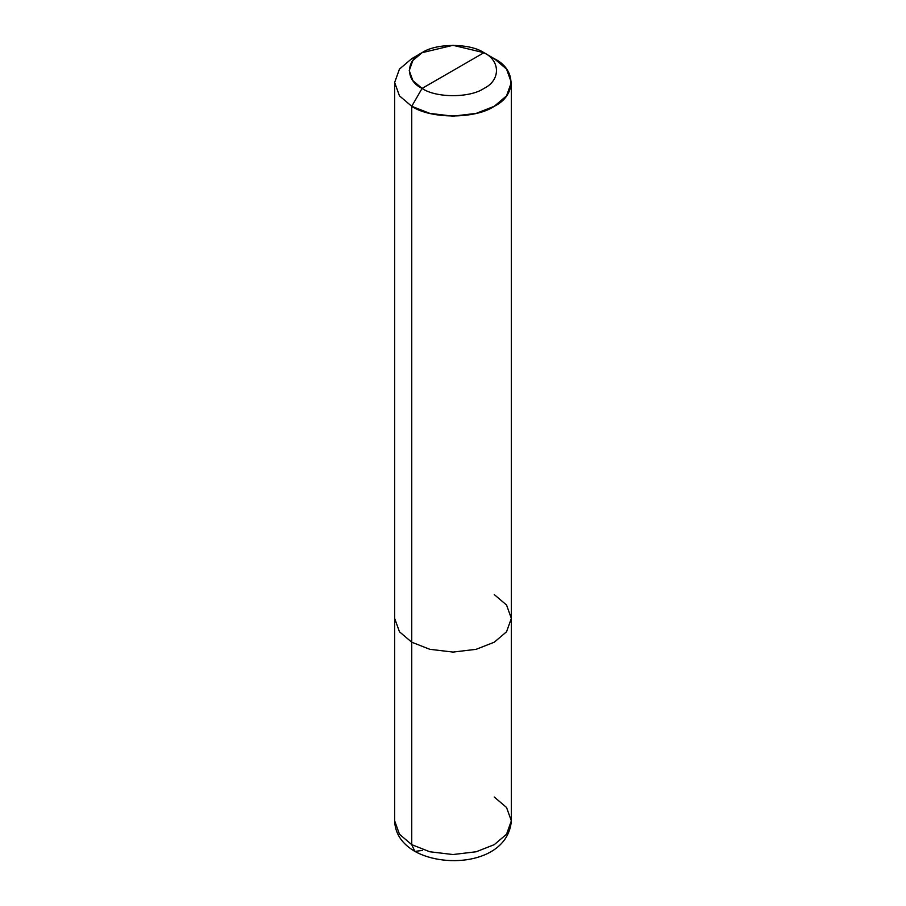 <?xml version="1.0" encoding="UTF-8"?>
<svg xmlns="http://www.w3.org/2000/svg" width="906" height="906" viewBox="0 0 906 906"><rect width="100%" height="100%" fill="white"/><g stroke="black" fill="none" stroke-linecap="round" stroke-linejoin="round"><path stroke-width="1.36" d="M394.654 82.469L394.654 820.847C395.095 833.497 401.788 843.656 414.767 851.346L411.743 844.664L399.455 834.233L394.654 820.847L399.455 834.233L411.743 844.664L411.743 642.207L399.455 631.776L394.654 618.39L399.455 631.776L411.743 642.207L411.743 106.296L399.455 95.855L394.654 82.469L399.455 69.094L411.743 58.652L399.455 69.094L394.654 82.469L399.455 95.855L411.743 106.296L429.829 113.386L453 116.161L476.171 113.386L494.257 106.296L506.545 95.855L511.346 82.469L506.545 69.094L494.257 58.652L483.94 52.695C500.633 60.736 500.633 80.385 483.94 88.426C470.021 98.063 435.979 98.063 422.06 88.426L483.94 52.695L453 45.3L422.06 52.695L412.842 60.532L409.24 70.566L412.842 80.6L422.06 88.426L411.743 106.296L411.743 844.664L414.891 851.413L422.423 850.406M422.06 88.426C405.367 80.385 405.367 60.736 422.06 52.695C435.979 43.058 470.021 43.058 483.94 52.695L422.06 88.426C435.979 98.063 470.021 98.063 483.94 88.426C500.633 80.385 500.633 60.736 483.94 52.695L494.257 58.652C516.511 69.377 516.511 95.572 494.257 106.296C475.684 119.139 430.316 119.139 411.743 106.296L422.06 88.426M414.767 851.346C447.111 869.375 507.983 862.161 511.346 820.847L506.545 834.233L494.257 844.664L476.171 851.765L453 854.539L429.829 851.765L411.743 844.664L429.829 851.765L453 854.539L476.171 851.765L494.257 844.664L506.545 834.233L511.346 820.847L506.545 807.473L494.257 797.031M511.346 820.847L511.346 618.39L506.545 631.776L494.257 642.207L476.171 649.308L453 652.082L429.829 649.308L411.743 642.207L429.829 649.308L453 652.082L476.171 649.308L494.257 642.207L506.545 631.776L511.346 618.39L506.545 605.015L494.257 594.574M411.743 58.652L422.06 52.695M511.346 618.39L511.346 82.469M494.257 58.652L483.94 52.695"/></g></svg>
